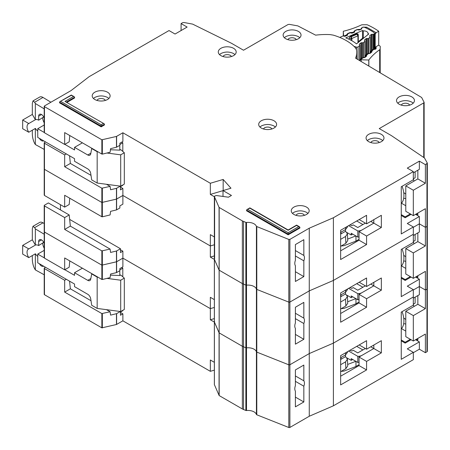 <?xml version="1.0" encoding="UTF-8"?>
<svg xmlns="http://www.w3.org/2000/svg" width="450" height="450" viewBox="0 0 450 450"><rect width="100%" height="100%" fill="white"/><g stroke="black" fill="none" stroke-linecap="round" stroke-linejoin="round"><path stroke-width="0.67" d="M365.366 348.514L357.778 352.896L353.256 350.286L352.35 350.809A0.855 0.495 0 0 1 351.146 350.809L350.089 350.196M347.023 357.947L351.191 360.354L351.191 358.616L357.817 362.441L357.817 356.344A5.974 3.448 0 0 0 362.002 355.337L373.815 348.514L373.815 345.032L373.815 348.514L381.353 352.868L366.576 361.401L366.576 369.934L340.639 384.907L340.639 355.657L366.576 340.678L366.576 349.211L381.353 340.678L381.353 352.868M357.817 362.441A5.974 3.448 0 0 0 359.032 362.363M351.191 360.354L352.699 359.488M370.794 346.776L373.815 348.514L359.032 357.047L366.576 361.401M348.626 351.039L357.817 356.344M355.967 361.373L355.967 366.48L359.032 364.708M355.967 366.48L344.025 371.076L341.134 371.385M362.908 349.937L356.721 346.365M347.664 364.449L355.849 361.305M345.488 354.943L345.561 356.642L347.434 359.162L345.555 361.868L345.853 368.662L347.732 365.951L347.434 359.162M340.639 359.488L341.032 359.257L340.959 357.559M341.032 359.257L345.561 356.642M345.645 352.761L345.555 354.904L347.434 352.378L347.462 351.714M345.555 354.904L340.639 357.744M340.639 364.708L345.555 361.868M345.853 368.662L340.639 371.678M401.259 328.871A20.047 11.576 -120 0 0 402.058 311.659M44.212 274.781L35.342 269.899L34.582 268.633C33.221 265.939 32.468 262.89 32.321 259.493L32.321 255.566M43.718 242.347L38.655 245.559L38.655 241.554A4.05 2.34 60 0 1 39.499 239.704A4.05 2.34 60 0 1 41.524 239.901A4.05 2.34 60 0 1 44.212 243.624M42.727 243.214A7.037 4.061 -120 0 0 44.212 248.158M37.749 256.438A7.037 4.061 -120 0 1 35.409 253.789L28.772 257.619L22.674 254.093L22.674 245.391L32.321 239.816L32.321 228.847L32.985 226.299L39.679 222.435A6.396 3.696 60 0 1 42.986 222.812L44.212 223.554M121.674 267.548L122.805 268.2L122.805 276.817M122.805 310.337L122.805 310.686L120.465 312.036M44.212 250.363L37.749 254.093L37.749 262.8L74.548 284.046L74.548 286.656L87.744 294.277A4.264 2.464 60 0 1 90.709 298.8L91.704 305.269L97.166 308.424L97.166 277.082L91.704 273.926L92.002 273.752M28.772 257.619A7.037 4.061 60 0 1 28.502 249.047A7.037 4.061 60 0 1 28.772 248.912L35.409 245.081L32.321 239.816M38.655 245.559A7.037 4.061 -120 0 0 35.409 245.081M43.661 242.674L43.661 242.241M84.442 296.944A3.414 1.969 60 0 0 84.094 296.724L83.357 296.319M106.959 278.381L120.696 280.215L124.312 278.123L120.696 274.989L119.79 275.512L119.79 270.72M119.79 311.439L119.79 311.816M122.805 268.2L119.863 269.899M82.389 268.2L74.548 272.728L87.744 280.344A4.264 2.464 60 0 0 89.882 280.558A4.264 2.464 60 0 0 90.709 279.242L91.704 273.926M37.749 254.093L44.212 257.827M64.822 269.724L74.548 275.338L74.548 272.728M32.985 226.299L34.639 227.632L35.342 228.887L44.212 234.248M43.611 266.186A4.05 2.34 60 0 1 43.549 266.226A4.05 2.34 60 0 1 39.431 263.773M22.674 245.391L28.772 248.912M35.342 269.899L35.342 253.828M97.166 308.424L120.696 311.558L124.312 309.471L124.312 278.123M110.436 275.136L119.79 275.512M97.166 277.082L97.954 277.183M35.342 245.042L35.342 228.887M120.696 311.558L120.696 280.215M295.397 375.941L303.84 380.818A6.823 3.938 120 0 1 303.84 386.213L295.397 381.336M405.782 319.444L403.723 317.998M214.38 384.418A0.855 0.495 0 0 0 214.357 384.536A0.855 0.495 0 0 0 214.38 384.66L219.172 395.578L242.364 408.966A8.533 4.928 0 0 0 243.562 409.545L245.869 410.456A0.855 0.495 0 0 0 246.504 410.535A8.533 4.928 180 0 1 256.427 414.478A0.855 0.495 0 0 0 256.787 414.793L288.804 427.5A0.855 0.495 0 0 0 289.89 427.444L309.268 416.25L333.399 405.804L413.325 359.662L413.325 352.344L407.289 348.863L419.355 341.899L419.355 349.211L425.385 352.693L426.954 351.793A1.277 0.737 0 0 0 427.326 351.27L427.326 163.204L425.385 164.632L425.385 183.263L417.848 178.909L417.848 170.207M419.355 349.211L413.325 352.693M45.517 267.283L44.46 267.896A0.855 0.495 -0 0 0 44.212 268.239L44.212 294.362A0.855 0.495 0 0 0 44.46 294.711L101.863 327.853L116.466 324.506L122.878 320.827L210.341 371.329L214.357 370.136M44.46 231.328L44.46 232.02L101.863 265.162L116.606 261.765L116.606 272.559L119.863 270.681L119.863 268.588L122.878 266.85L122.878 258.142L210.341 308.638L214.357 307.446L210.341 308.638L210.341 297.321L214.357 299.638M295.397 397.097L303.84 401.974L295.397 406.851L295.397 391.089A6.823 3.938 120 0 1 295.397 385.695L295.397 369.934L303.84 365.057L303.84 380.818M413.325 352.344L401.259 359.314L401.259 312.12L413.325 305.156L413.325 289.659L407.289 286.178L419.355 279.214L419.355 294.711L413.325 298.192M427.269 288.366L426.954 289.103L425.385 290.008L419.355 286.526L413.325 290.008L419.355 286.526L425.385 290.008L425.385 308.638L417.848 304.284L417.848 295.582M116.606 250.971L116.606 261.765L122.878 258.142L116.466 261.816L101.863 265.162L101.863 250.886L110.098 249.069L110.582 252.439L116.606 250.971L120.465 248.737L69.654 219.403M214.38 321.733A0.855 0.495 0 0 0 214.357 321.851A0.855 0.495 0 0 0 214.38 321.969L214.605 321.502M214.38 259.043A0.855 0.495 0 0 0 214.357 259.161A0.855 0.495 0 0 0 214.38 259.284L214.38 321.969L219.172 332.893L219.06 207.405L214.38 196.594L214.605 196.127L216.236 195.519L228.442 197.196L231.458 195.452L223.009 190.581L223.009 196.447M219.172 207.518L219.172 332.893L242.364 346.281A8.533 4.928 0 0 0 243.562 346.854L242.364 346.281L242.364 283.59A8.533 4.928 0 0 0 243.562 284.169L242.364 283.59L242.364 220.905L219.06 207.405M246.504 410.535L246.504 222.474L245.869 222.396L245.869 285.086L243.562 284.169L245.869 285.086A0.855 0.495 0 0 0 246.504 285.165L245.869 285.086L245.869 347.771L243.562 346.854L245.869 347.771A0.855 0.495 0 0 0 246.504 347.85L245.869 347.771L245.869 410.456M246.504 222.474A8.533 4.928 180 0 1 256.427 226.412L256.427 289.103A0.855 0.495 0 0 0 256.787 289.418L256.427 289.103A8.533 4.928 180 0 0 246.504 285.165A8.533 4.928 180 0 1 256.427 289.103L256.427 351.787A8.533 4.928 180 0 0 246.504 347.85A8.533 4.928 180 0 1 256.427 351.787A0.855 0.495 0 0 0 256.787 352.103L256.427 351.787L256.427 414.478M256.787 226.727L256.787 352.103L288.804 364.815A0.855 0.495 0 0 0 289.89 364.753L288.804 364.815L288.804 302.124A0.855 0.495 0 0 0 289.89 302.068L288.804 302.124L288.804 239.439L256.427 226.412M288.804 239.439L289.89 239.377L289.89 364.753L309.268 353.565L333.399 343.119L413.325 296.972L333.399 343.119L333.399 405.804M289.89 427.444L289.89 364.753L309.268 353.565L309.268 416.25M303.84 401.974L303.84 386.213M214.357 318.589L210.341 319.781L210.341 308.638L122.878 258.142L122.878 251.179L120.465 249.784M102.33 250.937L102.33 279.495L110.098 277.627L110.582 274.028L116.466 272.616L116.466 251.021M64.671 269.809L64.671 257.968L101.863 279.444L101.863 265.162L44.46 232.02L44.46 258.142L64.671 269.809L69.193 267.199L69.778 260.916M405.782 311.254L413.325 315.608L413.325 341.027L405.782 336.673L405.782 311.254L417.848 304.284M417.848 338.417L417.848 340.155L416.34 339.289M413.325 315.608L425.385 308.638M413.325 341.027L425.385 334.063L425.385 352.693M214.357 322.099L210.341 319.781M102.33 279.495L101.863 279.444M44.46 257.445L44.46 258.142M122.878 320.827L122.878 313.864L120.465 312.469M210.341 371.329L210.341 360.011L214.357 362.323M413.325 304.172L415.131 303.131L415.131 297.146M414 306.506L413.325 304.358M405.782 323.978A21.324 12.313 60 0 1 403.706 323.595M401.49 328.624L405.782 331.104M340.639 376.2L359.032 365.58L359.032 357.047M359.184 344.947L366.576 349.211M410.31 339.289L405.18 342.248L401.259 339.986M69.559 281.166L70.358 288.816L64.671 292.101L64.671 280.254L66.33 279.298M64.671 292.101L101.863 313.571L110.098 311.76L110.582 315.124L116.606 313.656L120.324 311.507M70.358 288.816L91.007 300.735M106.47 309.662L110.098 311.76M64.671 280.254L44.46 268.588A0.855 0.495 -0 0 1 44.212 268.239M122.878 313.864L120.465 315.259L120.465 311.529M411.064 339.722L405.18 343.119L405.18 342.248M401.259 340.853L405.18 343.119M419.355 341.899L415.586 339.722M359.032 365.58L366.576 369.934M365.366 285.829L357.778 290.211L353.256 287.595L352.35 288.118A0.855 0.495 0 0 1 351.146 288.118L350.089 287.511M347.023 295.262L351.191 297.669L351.191 295.926L357.817 299.751L357.817 293.659A5.974 3.448 0 0 0 362.002 292.646L373.815 285.829L373.815 282.347L373.815 285.829L381.353 290.183L366.576 298.716L366.576 307.249L340.639 322.223L340.639 292.967L366.576 277.993L366.576 286.526L381.353 277.993L381.353 290.183M357.817 299.751A5.974 3.448 0 0 0 359.032 299.678M351.191 297.669L352.699 296.798M370.794 284.085L373.815 285.829L359.032 294.362L366.576 298.716M348.626 288.354L357.817 293.659M355.967 298.688L355.967 303.789L359.032 302.023M355.967 303.789L344.025 308.391L341.134 308.7M362.908 287.252L356.721 283.68M347.664 301.764L355.849 298.614M345.488 292.258L345.561 293.957L347.434 296.471L345.555 299.183L345.853 305.978L347.732 303.266L347.434 296.471M340.639 296.798L341.032 296.567L340.959 294.874M341.032 296.567L345.561 293.957M345.645 290.076L345.555 292.219L347.434 289.688L347.462 289.029M345.555 292.219L340.639 295.059M340.639 302.023L345.555 299.183M345.853 305.978L340.639 308.987M401.259 266.186A20.047 11.576 -120 0 0 402.058 248.974M295.397 313.256L303.84 318.133A6.823 3.938 120 0 1 303.84 323.527L295.397 318.651M405.782 256.759L403.723 255.308M413.325 278.342L405.782 273.988L405.782 248.563L413.325 252.917L413.325 278.342L425.385 271.378L425.385 290.008L426.954 289.103A1.277 0.737 0 0 0 427.326 288.579M289.89 239.377L309.268 228.189L309.268 290.88L289.89 302.068L309.268 290.88L309.268 353.565L333.399 343.119L333.399 280.429L413.325 234.287L413.325 226.974L407.289 223.487L419.355 216.523L419.355 232.02L413.325 235.502M256.787 414.793L256.787 352.103L288.804 364.815L288.804 427.5M219.172 395.578L219.172 332.893L242.364 346.281L242.364 408.966M214.38 384.66L214.38 321.969L219.06 332.775L219.06 395.466M44.212 257.794L44.212 231.677A0.855 0.495 0 0 0 44.46 232.02L44.46 205.903L64.671 217.569L69.193 214.959L70.358 226.125L64.671 229.41L101.863 250.886M44.46 168.638L44.46 169.335L101.863 202.477L116.606 199.074L116.606 209.874L119.863 207.99L119.863 205.903L122.878 204.159L122.878 195.452L210.341 245.953L214.357 244.761L210.341 245.953L210.341 234.636L214.357 236.947M295.397 334.412L303.84 339.289L295.397 344.16L295.397 328.399A6.823 3.938 120 0 1 295.397 323.004L295.397 307.243L303.84 302.372L303.84 318.133M413.325 289.659L401.259 296.623L401.259 249.435L413.325 242.471L413.325 234.287L333.399 280.429L309.268 290.88L333.399 280.429L333.399 217.744L413.325 171.596L407.289 168.114L419.355 161.151L419.355 169.335L413.325 172.817M427.269 225.675L426.954 226.417L425.385 227.317L419.355 223.836L413.325 227.317L419.355 223.836L425.385 227.317L425.385 245.953L417.848 241.599L417.848 232.892M116.606 188.28L116.606 199.074L122.878 195.452L116.466 199.131L101.863 202.477L101.863 188.196L110.098 186.384L110.582 189.748L116.466 188.336L120.324 186.131M214.605 196.127L214.605 258.812M214.38 259.284L219.06 270.09L214.38 259.284M219.172 270.202L242.364 283.59L219.172 270.202M256.787 289.418L288.804 302.124L256.787 289.418M303.84 339.289L303.84 323.527M214.357 255.904L210.341 257.096L210.341 245.953L122.878 195.452L122.878 188.488L120.465 187.099M102.33 188.252L102.33 216.81L110.098 214.942L110.582 211.343L116.466 209.925L116.466 188.336M64.671 207.124L64.671 195.283L101.863 216.754L101.863 202.477L44.46 169.335L44.46 195.458L64.671 207.124L69.193 204.508L69.778 198.231M69.193 214.959L48.381 202.944L44.46 205.206A0.855 0.495 -0 0 0 44.212 205.554A0.855 0.495 -0 0 0 44.46 205.903M60.446 209.908L60.446 204.683M405.782 248.563L417.848 241.599M417.848 275.726L417.848 277.47L416.34 276.598M413.325 252.917L425.385 245.953M214.357 259.414L210.341 257.096M102.33 216.81L101.863 216.754M44.46 194.76L44.46 195.458M413.325 241.487L415.131 240.441L415.131 234.461M414 243.821L413.325 241.672M405.782 261.293A21.324 12.313 60 0 1 403.706 260.904M401.49 265.939L405.782 268.414M340.639 313.515L359.032 302.895L359.032 294.362M359.184 282.257L366.576 286.526M410.31 276.598L405.18 279.562L401.259 277.296M64.671 217.569L64.671 229.41M70.358 226.125L110.098 249.069M122.878 251.179L120.465 252.568L120.465 248.737M411.064 277.037L405.18 280.429L405.18 279.562M401.259 278.168L405.18 280.429M419.355 279.214L415.586 277.037M359.032 302.895L366.576 307.249M356.417 49.371L356.417 47.087A1.277 0.737 0 0 0 357.941 46.952A1.277 0.737 0 0 0 358.065 46.867L359.634 45.596A0.855 0.495 180 0 0 359.798 45.309A0.855 0.495 180 0 0 359.73 45.124L359.325 44.55A0.855 0.495 180 0 1 359.257 44.364A0.855 0.495 180 0 1 359.415 44.078L360.849 42.919A0.855 0.495 180 0 1 361.598 42.716L362.661 42.75L362.661 57.78M363.324 37.744L363.324 30.887A4.371 2.526 180 0 1 368.032 33.407A4.371 2.526 180 0 1 368.032 33.519L368.032 34.577M374.377 49.382L374.377 33.289A2.132 1.232 180 0 0 373.866 32.49A66.111 38.171 0 0 0 364.922 27.489A2.132 1.232 180 0 0 362.295 27.473L362.081 27.562A0.855 0.495 180 0 0 361.749 27.956A0.855 0.495 180 0 0 361.749 28.001L361.851 28.614A0.855 0.495 180 0 1 361.856 28.659A0.855 0.495 180 0 1 361.614 29.003A0.855 0.495 180 0 1 361.519 29.053L359.556 29.914A0.855 0.495 180 0 1 358.74 29.981L357.739 29.768A0.855 0.495 180 0 0 356.923 29.835L354.966 30.701A0.855 0.495 180 0 0 354.634 31.089A0.855 0.495 180 0 0 354.639 31.14L354.746 31.747A0.855 0.495 180 0 1 354.752 31.798A0.855 0.495 180 0 1 354.51 32.141A0.855 0.495 180 0 1 354.409 32.192L352.44 33.047A0.855 0.495 180 0 1 351.636 33.114L350.618 32.901A0.855 0.495 180 0 0 349.808 32.974L347.844 33.84A0.855 0.495 180 0 0 347.507 34.234A0.855 0.495 180 0 0 347.512 34.279L347.614 34.892A0.855 0.495 180 0 1 347.614 34.937A0.855 0.495 180 0 1 347.377 35.28A0.855 0.495 180 0 1 347.282 35.331L345.319 36.191A0.855 0.495 180 0 1 344.503 36.264L343.502 36.045A0.855 0.495 180 0 0 342.686 36.113L340.537 37.063A1.277 0.737 180 0 0 340.048 37.53M356.417 47.087L353.998 46.339M368.032 33.519A60.57 34.971 180 0 1 368.764 33.986L356.507 43.892A40.264 23.242 0 0 0 345.735 37.867L362.498 30.482A60.57 34.971 180 0 1 363.324 30.887M366.817 54.129L366.817 38.498A0.855 0.495 180 0 0 366.058 38.706L364.635 39.87A0.855 0.495 180 0 0 364.483 40.151A0.855 0.495 180 0 0 364.545 40.337L364.944 40.916A0.855 0.495 180 0 1 365.006 41.096A0.855 0.495 180 0 1 364.849 41.383L363.409 42.547A0.855 0.495 180 0 1 362.661 42.75M366.817 38.498L367.864 38.542L367.864 53.612M369.832 36.27L369.832 35.663A0.855 0.495 180 0 0 369.675 35.949A0.855 0.495 180 0 0 369.743 36.135L370.147 36.709A0.855 0.495 180 0 1 370.209 36.894A0.855 0.495 180 0 1 370.052 37.181L368.623 38.334A0.855 0.495 180 0 1 367.864 38.542M369.832 35.663L371.267 34.504A0.855 0.495 180 0 1 372.015 34.296L373.078 34.335L373.078 49.449M374.377 33.289A2.132 1.232 180 0 1 373.978 34.009L373.826 34.133A0.855 0.495 180 0 1 373.078 34.335M362.498 38.301L362.498 30.482M349.127 39.307L349.127 38.115L350.325 36.54L356.889 33.649L358.076 34.031L358.284 35.336A0.855 0.495 180 0 1 358.29 35.381L358.29 35.381A0.855 0.495 180 0 1 358.048 35.724A0.855 0.495 180 0 1 357.952 35.775L356.985 34.223L358.284 35.336M349.127 38.115L351.039 38.531L351.27 36.742L351.855 38.458L357.952 35.775L357.952 42.722M359.544 41.434L358.206 42.536A0.855 0.495 180 0 1 358.138 42.351L358.138 42.57M363.504 38.256L363.842 37.963M364.118 37.738L362.964 37.918L363.662 37.958L359.477 41.338L358.566 41.473L358.138 42.351M365.366 223.138L357.778 227.52L353.256 224.91L352.35 225.433A0.855 0.495 0 0 1 351.146 225.433L350.089 224.826M347.023 232.577L351.191 234.984L351.191 233.241L357.817 237.066L357.817 230.968A5.974 3.448 0 0 0 362.002 229.961L373.815 223.138L373.815 219.656L373.815 223.138L381.353 227.492L366.576 236.025L366.576 244.558L340.639 259.532L340.639 230.282L366.576 215.303L366.576 223.836L381.353 215.303L381.353 227.492M357.817 237.066A5.974 3.448 0 0 0 359.032 236.987M351.191 234.984L352.699 234.112M370.794 221.4L373.815 223.138L359.032 231.671L366.576 236.025M348.626 225.664L357.817 230.968M355.967 235.997L355.967 241.104L359.032 239.333M355.967 241.104L344.025 245.7L341.134 246.009M362.908 224.561L356.721 220.995M347.664 239.079L355.849 235.929M345.488 229.567L345.561 231.266L347.434 233.786L345.555 236.492L345.853 243.287L347.732 240.576L347.434 233.786M340.639 234.112L341.032 233.882L340.959 232.183M341.032 233.882L345.561 231.266M345.645 227.385L345.555 229.528L347.434 227.002L347.462 226.339M345.555 229.528L340.639 232.369M340.639 239.333L345.555 236.492M345.853 243.287L340.639 246.302M401.259 203.496A20.047 11.576 -120 0 0 402.058 186.283M44.212 149.406L35.342 144.529L34.582 143.257C33.221 140.563 32.468 137.52 32.321 134.117L32.321 130.191M43.718 116.978L38.655 120.189L38.655 116.184A4.05 2.34 60 0 1 39.499 114.328A4.05 2.34 60 0 1 41.524 114.525A4.05 2.34 60 0 1 44.212 118.249M42.727 117.838A7.037 4.061 -120 0 0 44.212 122.788M37.749 131.062A7.037 4.061 -120 0 1 35.409 128.413L28.772 132.244L22.674 128.717L22.674 120.015L32.321 114.441L32.321 103.472L32.985 100.924L39.679 97.059A6.396 3.696 60 0 1 42.986 97.436L50.906 102.229M121.674 142.172L122.805 142.824L122.805 151.442M122.805 184.961L122.805 185.31L120.465 186.66M44.212 124.987L37.749 128.717L37.749 137.424L74.548 158.67L74.548 161.28L87.744 168.902A4.264 2.464 60 0 1 90.709 173.424L91.704 179.893L97.166 183.049L97.166 151.706L91.704 148.551L92.002 148.376M28.772 132.244A7.037 4.061 60 0 1 28.502 123.671A7.037 4.061 60 0 1 28.772 123.536L35.409 119.706L32.321 114.441M38.655 120.189A7.037 4.061 -120 0 0 35.409 119.706M43.661 117.298L43.661 116.865M84.442 171.568A3.414 1.969 60 0 0 84.094 171.349L83.357 170.944M106.959 153.011L120.696 154.839L124.312 152.747L120.696 149.614L119.79 150.137L119.79 145.35M119.79 186.064L119.79 186.441M122.805 142.824L119.863 144.523M82.389 142.824L74.548 147.352L87.744 154.974A4.264 2.464 60 0 0 89.882 155.183A4.264 2.464 60 0 0 90.709 153.866L91.704 148.551M37.749 128.717L44.212 132.452M64.822 144.349L74.548 149.963L74.548 147.352M32.985 100.924L34.639 102.257L35.342 103.511L44.212 108.872M43.611 140.811A4.05 2.34 60 0 1 43.549 140.85A4.05 2.34 60 0 1 39.431 138.398M22.674 120.015L28.772 123.536M35.342 144.529L35.342 128.453M97.166 183.049L120.696 186.182L124.312 184.095L124.312 152.747M110.436 149.76L119.79 150.137M97.166 151.706L97.954 151.808M35.342 119.666L35.342 103.511M120.696 186.182L120.696 154.839M299.812 37.693L298.412 36.647C294.193 34.667 289.969 34.667 285.744 36.647L284.349 37.693M298.412 31.421A8.955 5.169 0 0 0 288.652 30.302A8.955 5.169 0 0 0 283.123 35.078A8.955 5.169 0 0 0 285.744 38.739A8.955 5.169 0 0 0 295.504 39.859A8.955 5.169 0 0 0 301.033 35.078A8.955 5.169 0 0 0 298.412 31.421M287.764 39.611L288.911 38.475C291.021 37.485 293.136 37.485 295.245 38.475L296.392 39.611M234.968 54.585L233.567 53.539C229.348 51.559 225.124 51.559 220.899 53.539L219.504 54.585M233.567 48.313A8.955 5.169 0 0 0 223.808 47.194A8.955 5.169 0 0 0 218.278 51.969A8.955 5.169 0 0 0 220.899 55.626A8.955 5.169 0 0 0 230.659 56.751A8.955 5.169 0 0 0 236.188 51.969A8.955 5.169 0 0 0 233.567 48.313M222.919 56.503L224.066 55.367C226.176 54.377 228.291 54.377 230.4 55.367L231.547 56.503M413.213 103.163L411.817 102.122C407.593 100.142 403.369 100.142 399.15 102.122L397.749 103.163M411.817 96.896A8.955 5.169 0 0 0 402.053 95.777A8.955 5.169 0 0 0 396.523 100.552A8.955 5.169 0 0 0 399.15 104.209A8.955 5.169 0 0 0 408.909 105.328A8.955 5.169 0 0 0 414.439 100.552A8.955 5.169 0 0 0 411.817 96.896M401.164 105.086L402.317 103.95C404.426 102.96 406.536 102.96 408.651 103.95L409.798 105.086M382.753 140.602L381.353 139.556C377.134 137.576 372.909 137.576 368.685 139.556L367.29 140.602M381.353 134.336A8.955 5.169 0 0 0 371.593 133.211A8.955 5.169 0 0 0 366.064 137.993A8.955 5.169 0 0 0 368.685 141.649A8.955 5.169 0 0 0 378.45 142.768A8.955 5.169 0 0 0 383.979 137.993A8.955 5.169 0 0 0 381.353 134.336M370.704 142.521L371.852 141.384C373.961 140.394 376.076 140.394 378.186 141.384L379.333 142.521M275.377 127.018L273.983 125.978C269.758 123.998 265.539 123.998 261.315 125.978L259.92 127.018M273.983 120.752A8.955 5.169 0 0 0 264.223 119.633A8.955 5.169 0 0 0 258.694 124.408A8.955 5.169 0 0 0 261.315 128.064A8.955 5.169 0 0 0 271.074 129.184A8.955 5.169 0 0 0 276.604 124.408A8.955 5.169 0 0 0 273.983 120.752M263.334 128.942L264.482 127.806C266.591 126.816 268.706 126.816 270.816 127.806L271.963 128.942M295.397 250.566L303.84 255.442A6.823 3.938 120 0 1 303.84 260.837L295.397 255.96M424.131 157.736L424.131 102.369L421.644 97.481L355.596 58.185A48.201 27.827 0 0 0 356.715 52.234A48.201 27.827 0 0 0 356.541 49.883L355.646 48.066A51.182 29.548 0 0 0 346.219 40.568A51.182 29.548 0 0 0 333.231 35.123L330.081 34.605A48.201 27.827 0 0 0 315.636 35.156L297.838 25.898L289.305 24.345L288.034 24.531L243.518 50.231L231.458 43.262L192.623 24.109L183.938 22.5L182.655 22.686L181.086 23.586L187.121 27.067L175.056 34.037L169.026 30.555L89.139 76.674L71.038 90.602L44.46 105.953L44.46 106.65L101.863 139.787L116.466 136.44L122.878 132.767L210.341 183.263L223.161 179.454L230.974 188.213L223.009 190.581M307.952 213.39L306.557 212.344C302.332 210.364 298.114 210.364 293.889 212.344L292.489 213.39M306.557 207.118A8.955 5.169 0 0 0 296.792 205.999A8.955 5.169 0 0 0 291.262 210.774A8.955 5.169 0 0 0 293.889 214.436A8.955 5.169 0 0 0 303.649 215.556A8.955 5.169 0 0 0 309.178 210.774A8.955 5.169 0 0 0 306.557 207.118M108.894 98.466L107.499 97.419C103.275 95.439 99.051 95.439 94.832 97.419L93.431 98.466M107.499 92.194A8.955 5.169 0 0 0 97.734 91.074A8.955 5.169 0 0 0 92.205 95.85A8.955 5.169 0 0 0 94.832 99.506A8.955 5.169 0 0 0 104.591 100.631A8.955 5.169 0 0 0 110.121 95.85A8.955 5.169 0 0 0 107.499 92.194M405.782 194.068L403.723 192.623M295.909 215.308L297.056 214.172C299.166 213.182 301.275 213.182 303.39 214.172L304.537 215.308M96.846 100.384L97.999 99.248C100.108 98.258 102.218 98.258 104.332 99.248L105.48 100.384M413.325 215.651L405.782 211.297L405.782 185.878L413.325 190.232L413.325 215.651L425.385 208.688L425.385 227.317L426.954 226.417A1.277 0.737 0 0 0 427.326 225.894M44.212 195.109L44.212 168.986A0.855 0.495 0 0 0 44.46 169.335L44.46 143.213L64.671 154.884L66.33 153.922M116.606 136.389L116.606 147.184L119.863 145.305L119.863 143.213L122.878 141.474L122.878 132.767M295.397 271.721L303.84 276.598L295.397 281.475L295.397 265.714A6.823 3.938 120 0 1 295.397 260.319L295.397 244.558L303.84 239.681L303.84 255.442M413.325 226.974L401.259 233.938L401.259 186.744L413.325 179.781L413.325 171.596M181.086 30.555L181.086 23.586M419.355 161.151L425.385 164.632M104.13 123.744L64.969 101.424L104.13 123.744L104.479 124.931L101.166 126.844L59.541 102.819L59.895 101.627L71.303 95.327L74.267 96.75L74.621 97.942L67.028 102.324M298.716 226.62L299.565 226.828L299.919 228.015L288.157 234.804L246.538 210.774L246.893 209.588L249.851 208.164L288.157 230.282L296.601 225.405L298.716 226.62L288.157 232.718L247.742 209.385M44.46 105.953L44.46 132.767L64.671 144.433L64.671 132.593L101.863 154.069L101.863 139.787M245.869 222.396L242.364 220.905M309.268 228.189L333.399 217.744M427.269 162.99L424.485 157.972L391.309 135.551L379.243 128.588L423.754 102.887L424.074 102.156M288.157 234.804L288.157 232.718M101.166 126.844L101.166 124.757L60.75 101.424M303.84 276.598L303.84 260.837M223.161 190.53L223.161 179.454M223.009 190.643L210.341 194.411L210.341 183.263M102.33 139.843L102.33 154.119L110.098 152.252L110.582 148.652L116.466 147.24L116.466 136.44M45.517 141.907L44.46 142.521A0.855 0.495 -0 0 0 44.212 142.869A0.855 0.495 -0 0 0 44.46 143.213M405.782 185.878L417.848 178.909M417.848 213.041L417.848 214.785L416.34 213.913M413.325 190.232L425.385 183.263M214.357 196.723L210.341 194.411M102.33 154.119L101.863 154.069M69.778 135.54L69.193 141.823L64.671 144.433M44.46 132.069L44.46 132.767M413.325 178.802L415.131 177.756L415.131 171.771M414 181.131L413.325 178.982M405.782 198.602A21.324 12.313 60 0 1 403.706 198.219M401.49 203.248L405.782 205.729M340.639 250.83L359.032 240.204L359.032 231.671M359.184 219.572L366.576 223.836M410.31 213.913L405.18 216.872L401.259 214.611M64.671 154.884L64.671 166.725L101.863 188.196M69.559 155.79L70.358 163.44L64.671 166.725M70.358 163.44L91.007 175.359M106.47 184.286L110.098 186.384M122.878 188.488L120.465 189.883L120.465 186.154M411.064 214.346L405.18 217.744L405.18 216.872M401.259 215.477L405.18 217.744M419.355 216.523L415.586 214.346M359.032 240.204L366.576 244.558M343.294 36.017L343.294 31.269L343.637 36.073M347.265 35.336L346.736 34.858L343.868 36.062A1.277 0.737 180 0 1 343.637 35.668M361.564 29.031L361.192 28.586L362.064 27.501L362.981 27.118L366.637 27.18L376.127 32.715L378.714 31.23A71.229 41.124 0 0 0 367.701 24.986A2.132 1.232 180 0 0 366.339 24.727L362.498 24.767A2.132 1.232 180 0 0 361.187 25.048A72.512 41.861 180 0 1 343.446 31.23A2.132 1.232 0 0 0 343.294 31.269M378.714 31.23L378.714 45.163L376.127 46.648L375.199 48.223L375.199 34.29L376.127 32.715M380.284 46.727A2.132 1.232 180 0 1 380.284 46.761L380.284 46.727A2.132 1.232 180 0 0 379.834 45.973A71.229 41.124 0 0 0 378.714 45.163M359.454 29.953L359.584 29.458L361.749 28.901M354.42 32.186L353.953 31.629L354.825 30.544L357.227 29.537L359.28 29.391L359.803 29.807M352.187 33.12L352.339 32.501L353.976 31.815L354.662 32.017M347.541 35.139L346.708 34.672L347.586 33.587L349.982 32.58L352.035 32.434L352.614 32.968M362.458 58.309L360.489 59.653A1.277 0.737 0 0 0 361.17 59.794L368.786 60.019L368.786 66.009M368.859 66.049L368.859 59.934A2.132 1.232 180 0 1 368.786 60.019M368.859 59.934A72.512 41.861 180 0 1 379.688 49.731L379.688 72.472M380.284 46.761L380.183 48.977A2.132 1.232 180 0 1 379.688 49.731M360.489 59.653L360.045 59.496L360.045 60.823M365.546 55.508L365.816 54.911L366.716 54.793L366.564 56.149L364.804 57.527L361.912 57.966L359.933 59.512M359.966 60.778L360.045 59.496M367.779 54.146L365.439 55.98L365.642 56.284A0.855 0.495 180 0 1 365.647 56.289L365.642 56.284A1.277 0.973 145.6 0 1 366.834 54.968M370.868 51.345L371.137 50.749L372.037 50.631L371.886 51.992L370.125 53.37L367.234 53.803L365.816 54.911L365.377 55.8A0.855 0.495 180 0 0 365.439 55.98L365.439 56.453M373.101 49.989L370.761 51.818L370.963 52.121A0.855 0.495 180 0 1 370.969 52.127L370.963 52.133M376.127 46.648L376.116 48.684L375.446 49.208L372.555 49.646L371.137 50.749L370.699 51.637A0.855 0.495 180 0 0 370.761 51.818L370.761 52.296M41.524 239.901L38.655 241.554M87.744 280.344L90.832 278.567M42.986 222.812L34.639 227.632M426.954 163.727L426.954 351.793M243.562 409.545L243.562 221.479M116.606 324.45L116.606 313.656M116.466 324.506L116.466 313.706M102.33 327.904L102.33 313.627M101.863 327.853L101.863 313.571M44.46 294.711L44.46 268.588M358.065 59.648L358.065 46.867M359.634 60.581L359.634 45.596M373.978 34.009L373.978 49.461M358.273 35.196L358.29 41.799L358.284 35.426M356.889 33.649L356.985 34.223L351.27 36.742L350.325 36.54M351.855 40.725L351.855 38.458A0.855 0.495 0 0 1 351.039 38.531L351.039 40.275M373.826 34.133L373.826 49.472M359.415 44.078L359.415 44.685M372.015 50.068L372.015 34.296M360.849 42.919L360.849 58.792M371.267 50.653L371.267 34.504M361.598 42.716L361.598 58.208M363.409 57.774L363.409 42.547M364.849 56.914L364.849 41.383M370.052 37.181L370.052 52.847M368.623 38.334L368.623 53.623M364.635 39.87L364.635 40.472M366.058 38.706L366.058 54.726M41.524 114.525L38.655 116.184M87.744 154.974L90.832 153.191M42.986 97.436L34.639 102.257M299.919 227.317L288.157 234.112L246.538 210.083M104.479 124.234L101.166 126.152L59.541 102.122M74.621 97.245L66.426 101.976M423.754 157.483L423.754 102.887M103.275 123.536L101.166 124.757M73.418 96.547L64.969 101.424M376.031 32.642A1.277 0.81 125.3 0 0 375.036 34.155A1.704 0.984 180 0 1 375.199 34.29M366.637 27.18A1.277 0.664 115.5 0 0 366.007 28.001M374.377 33.694A66.324 38.295 180 0 1 375.036 34.155L375.036 48.949M361.192 28.586A1.277 1.041 -7 0 1 361.851 28.704M359.28 29.391A1.277 0.388 103.1 0 0 358.988 30.015M353.953 31.629A1.277 1.041 -7 0 1 354.746 31.821M352.035 32.434A1.277 0.388 103.1 0 0 351.726 33.131M349.982 32.58A1.277 0.613 67.2 0 1 350.263 32.873M346.708 34.672A1.277 1.041 -7 0 1 347.614 34.937M361.17 61.492L361.17 59.794M375.199 48.223A1.704 0.984 180 0 1 375.418 48.662M375.446 49.208A1.277 0.838 -128 0 0 374.659 49.247L375.328 48.724A1.277 0.838 52 0 1 376.116 48.684M380.183 48.977L380.183 72.765M362.919 58.027L361.912 57.966M364.804 57.527A1.277 0.838 -128 0 0 364.011 57.566L362.976 57.791M366.564 56.149A1.277 0.838 -128 0 0 365.777 56.188L364.011 57.566M368.241 53.865L367.234 53.803M370.125 53.37A1.277 0.838 -128 0 0 369.338 53.404L368.297 53.634M371.886 51.992A1.277 0.838 -128 0 0 371.098 52.026L369.338 53.404M372.156 50.805A1.277 0.973 145.6 0 0 370.963 52.121M373.562 49.708L372.555 49.646M214.357 196.476L214.357 384.536M44.212 231.677L44.212 205.554M359.798 60.677L359.798 45.309M362.964 37.918L358.566 41.473M370.209 52.723L370.209 36.894M365.006 56.79L365.006 41.096M356.715 52.234L356.715 58.849M299.565 226.828L296.601 225.112L288.157 229.989L249.857 207.877L246.893 209.588M74.267 96.75L71.303 95.04L59.895 101.627M44.212 132.418L44.212 106.301M44.212 168.986L44.212 142.869M380.796 73.131L380.284 72.788M374.659 49.247L373.624 49.472M359.904 59.557L359.904 60.744M370.699 52.341L370.699 51.637M365.377 56.498L365.377 55.8"/></g></svg>
